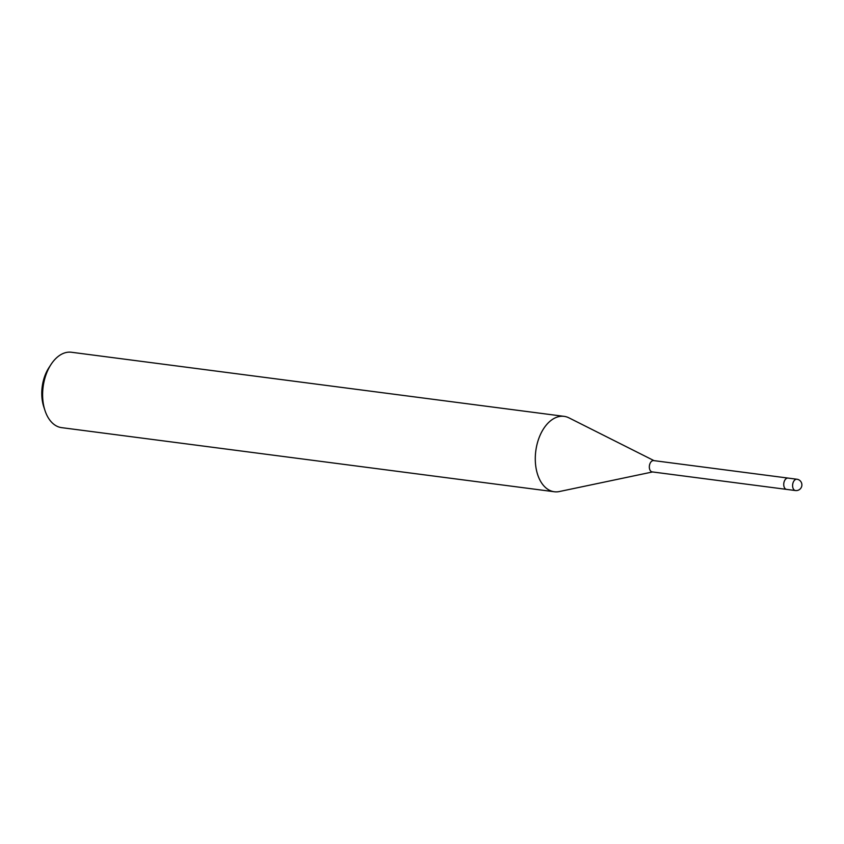 <?xml version="1.0" encoding="UTF-8"?>
<svg xmlns="http://www.w3.org/2000/svg" width="844" height="844" viewBox="0 0 844 844"><rect width="100%" height="100%" fill="white"/><g stroke="black" fill="none" stroke-linecap="round" stroke-linejoin="round"><path stroke-width="1.27" d="M788.001 478.073L653.646 460.592A5.697 3.545 97.4 0 0 652.19 460.887A5.697 3.545 97.4 0 0 649.331 466.954A5.697 3.545 97.4 0 0 652.18 471.901L786.524 489.383M654.026 460.645L568.972 417.864A38.012 23.611 97.4 0 0 554.371 418.276A38.012 23.611 97.4 0 0 535.286 458.746A38.012 23.611 97.4 0 0 554.297 491.746A38.012 23.611 97.4 0 0 559.551 491.503M569.12 417.949A38.012 23.611 97.4 0 0 564.109 416.356L71.434 352.254A38.012 23.611 97.4 0 0 61.696 354.163A38.012 23.611 97.4 0 0 50.967 364.545A38.012 23.611 97.4 0 0 44.985 410.511A38.012 23.611 97.4 0 0 61.623 427.644L554.297 491.746M564.109 416.356A38.012 23.611 97.4 0 0 554.371 418.276A38.012 23.611 97.4 0 0 535.413 462.734A38.012 23.611 97.4 0 0 559.382 491.535L652.56 471.954M50.967 364.545L48.868 367.784A32.315 20.066 97.4 0 0 43.782 406.85L44.985 410.511M784.941 480.004A5.697 3.545 97.4 0 0 783.854 485.88A5.697 3.545 97.4 0 0 786.587 489.393A5.697 3.545 97.4 0 1 783.854 485.88A5.697 3.545 97.4 0 1 784.941 480.004A5.697 3.545 97.4 0 1 788.064 478.084L796.926 479.234A5.697 3.545 97.4 0 0 795.459 479.529A5.697 3.545 97.4 0 0 793.803 481.164A5.697 3.545 97.4 0 0 792.716 487.03A5.697 3.545 97.4 0 0 795.449 490.543A5.697 5.697 0 0 0 801.8 483.897A5.697 5.697 0 0 0 796.926 479.234M795.449 490.543L786.587 489.393"/></g></svg>
